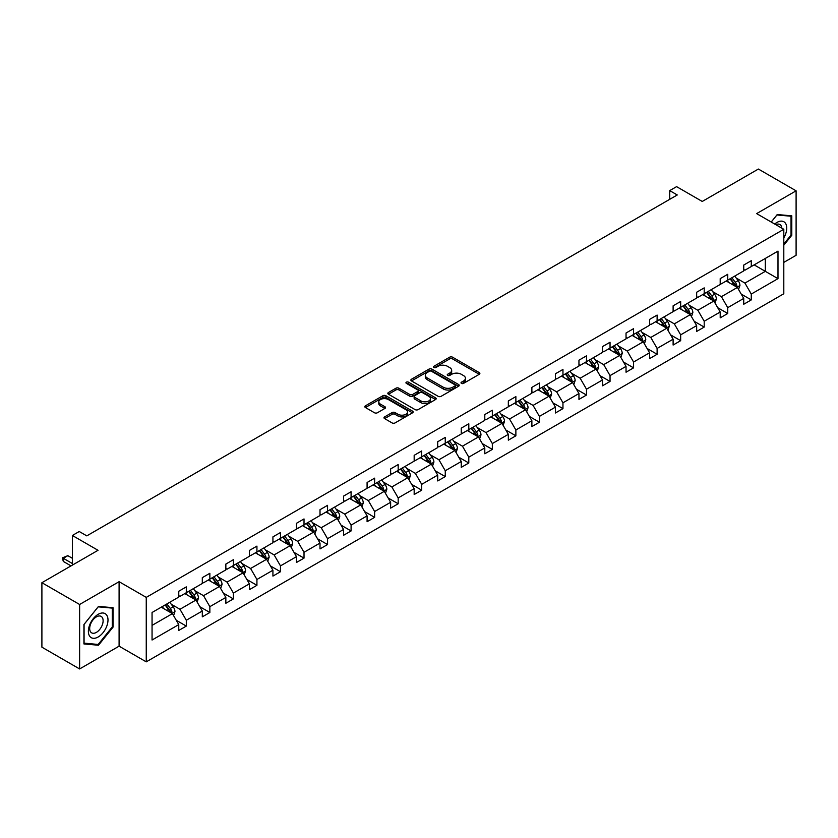 <?xml version="1.0" encoding="UTF-8"?>
<svg xmlns="http://www.w3.org/2000/svg" width="838" height="838" viewBox="0 0 838 838"><rect width="100%" height="100%" fill="white"/><g stroke="black" fill="none" stroke-linecap="round" stroke-linejoin="round"><path stroke-width="1.26" d="M461.445 383.395A1.467 0.848 0 0 0 463.519 383.395L479.252 374.303A2.095 1.205 0 0 0 479.87 373.455A2.095 1.205 0 0 0 479.252 372.596L452.593 357.208A2.095 1.205 0 0 0 449.629 357.208L433.895 366.29A1.467 0.848 0 0 0 433.466 366.887A1.467 0.848 0 0 0 433.895 367.484A1.467 0.848 0 0 0 435.97 367.484L438.002 366.311A6.704 3.865 0 0 1 447.482 366.311L449.702 367.589A6.704 3.865 0 0 1 451.672 370.333A6.704 3.865 0 0 1 449.702 373.067L447.67 374.24A1.467 0.848 0 0 0 447.241 374.837A1.467 0.848 0 0 0 447.67 375.434A1.467 0.848 0 0 0 449.744 375.434L451.776 374.261A6.704 3.865 0 0 1 461.256 374.261L463.477 375.55A6.704 3.865 0 0 1 465.446 378.284A6.704 3.865 0 0 1 463.477 381.018L461.445 382.191A1.467 0.848 0 0 0 461.015 382.798A1.467 0.848 0 0 0 461.445 383.395L461.445 382.191M783.802 262.399L796.1 255.297L796.1 190.823L758.38 169.046L702.244 201.455L676.591 186.644L669.719 190.614L669.719 199.318M79.62 668.954L119.09 646.171L119.09 581.698L79.62 604.481L79.62 668.954L41.9 647.177L41.9 582.703L98.036 550.294L72.382 535.482L72.382 565.105M79.62 604.481L41.9 582.703M384.611 416.895A2.095 1.205 0 0 0 383.993 417.743A2.095 1.205 0 0 0 384.611 418.602L392.09 422.918A2.095 1.205 0 0 0 395.054 422.918L412.526 412.83A2.095 1.205 0 0 0 413.144 411.971A2.095 1.205 0 0 0 412.526 411.123L385.868 395.725A2.095 1.205 0 0 0 382.903 395.725L365.431 405.822A2.095 1.205 0 0 0 364.813 406.671A2.095 1.205 0 0 0 365.431 407.53L374.46 412.746A2.095 1.205 0 0 0 377.425 412.746L384.904 408.431A2.095 1.205 0 0 0 385.522 407.572A2.095 1.205 0 0 0 384.904 406.713L380.421 404.126A5.604 3.237 0 0 1 378.786 401.842A5.604 3.237 0 0 1 382.243 398.857A5.604 3.237 0 0 1 388.35 399.558L405.896 409.688A5.604 3.237 0 0 1 407.54 411.971A5.604 3.237 0 0 1 404.084 414.967A5.604 3.237 0 0 1 397.977 414.265L395.054 412.579A2.095 1.205 0 0 0 392.09 412.579L384.611 416.895L384.611 418.602M72.382 535.482L79.243 531.512L86.796 535.87L677.261 194.971L669.719 190.614M119.09 581.698L146.252 597.379L783.802 229.287L783.802 293.761L146.252 661.852L146.252 597.379M796.1 190.823L756.641 213.606L783.802 229.287M438.159 396.322A2.095 1.205 0 0 0 441.113 396.322L458.596 386.234A2.095 1.205 0 0 0 459.203 385.375A2.095 1.205 0 0 0 458.596 384.527L431.937 369.129A2.095 1.205 0 0 0 428.972 369.129L411.489 379.226A2.095 1.205 0 0 0 410.882 380.075A2.095 1.205 0 0 0 411.489 380.934L438.159 396.322M406.964 383.71A1.467 0.848 0 0 1 408.452 383.919L408.452 382.17L435.561 397.82A2.095 1.205 0 0 1 436.179 398.679A2.095 1.205 0 0 1 435.561 399.537L418.089 409.625A2.095 1.205 0 0 1 415.124 409.625L388.455 394.227L395.945 389.942L395.945 388.204L388.455 392.519A2.095 1.205 0 0 0 387.847 393.378A2.095 1.205 0 0 0 388.455 394.227L388.455 392.519M395.945 389.942A2.095 1.205 0 0 1 398.898 389.942L398.898 388.204A2.095 1.205 0 0 0 395.945 388.204M398.898 388.204L409.719 394.447A2.095 1.205 0 0 0 412.673 394.447L417.638 391.576A2.095 1.205 0 0 0 418.256 390.728A2.095 1.205 0 0 0 417.638 389.869L406.378 383.375A1.467 0.848 0 0 1 405.948 382.767A1.467 0.848 0 0 1 406.859 381.992A1.467 0.848 0 0 1 408.452 382.17M152.055 612.494L178.766 597.075L178.766 591.24L186.308 586.883L186.308 592.717L202.304 583.489L202.304 577.644L209.856 573.297L209.856 579.131L225.851 569.892L225.851 564.058L233.393 559.7L233.393 565.535L249.389 556.306L249.389 550.461L256.931 546.114L256.931 551.949L272.926 542.71L272.926 536.875L280.479 532.518L280.479 538.352L296.474 529.124L296.474 523.289L304.016 518.932L304.016 524.766L320.011 515.527L320.011 509.693L327.553 505.335L327.553 511.17L343.549 501.941L343.549 496.106L351.091 491.749L351.091 497.583L367.086 488.345L367.086 482.51L374.638 478.152L374.638 483.997L390.634 474.758L390.634 468.924L398.176 464.566L398.176 470.401L414.171 461.162L414.171 455.327L421.713 450.97L421.713 456.815L437.708 447.576L437.708 441.741L445.261 437.384L445.261 443.218L461.256 433.99L461.256 428.145L468.798 423.787L468.798 429.632L484.793 420.393L484.793 414.559L492.335 410.201L492.335 416.036L508.331 406.807L508.331 400.962L515.873 396.604L515.873 402.45L531.879 393.211L531.879 387.376L539.421 383.018L539.421 388.853L555.416 379.624L555.416 373.779L562.958 369.432L562.958 375.267L578.953 366.028L578.953 360.193L586.495 355.836L586.495 361.67L602.491 352.442L602.491 346.597L610.043 342.25L610.043 348.084L626.038 338.845L626.038 333.011L633.58 328.653L633.58 334.488L649.576 325.259L649.576 319.425L657.118 315.067L657.118 320.902L673.113 311.663L673.113 305.828L680.666 301.471L680.666 307.305L696.661 298.077L696.661 292.242L704.203 287.884L704.203 293.719L720.198 284.48L720.198 278.645L727.74 274.288L727.74 280.133L743.735 270.894L743.735 265.059L751.277 260.702L751.277 266.536L777.989 251.117L777.989 278.645L751.277 294.065L751.277 299.91L743.735 304.257L743.735 298.422L727.74 307.661L727.74 313.496L720.198 317.853L720.198 312.019L704.203 321.247L704.203 327.082L696.661 331.439L696.661 325.605L680.666 334.844L680.666 340.678L673.113 345.036L673.113 339.201L657.118 348.43L657.118 354.264L649.576 358.622L649.576 352.788L633.58 362.026L633.58 367.861L626.038 372.219L626.038 366.374L610.043 375.613L610.043 381.447L602.491 385.805L602.491 379.97L586.495 389.209L586.495 395.044L578.953 399.401L578.953 393.556L562.958 402.795L562.958 408.63L555.416 412.987L555.416 407.153L539.421 416.392L539.421 422.226L531.879 426.584L531.879 420.739L515.873 429.978L515.873 435.812L508.331 440.17L508.331 434.335L492.335 443.564L492.335 449.409L484.793 453.767L484.793 447.921L468.798 457.16L468.798 462.995L461.256 467.353L461.256 461.518L445.261 470.747L445.261 476.592L437.708 480.939L437.708 475.104L421.713 484.343L421.713 490.178L414.171 494.535L414.171 488.701L398.176 497.929L398.176 503.774L390.634 508.121L390.634 502.287L374.638 511.526L374.638 517.36L367.086 521.718L367.086 515.883L351.091 525.112L351.091 530.946L343.549 535.304L343.549 529.469L327.553 538.708L327.553 544.543L320.011 548.9L320.011 543.066L304.016 552.294L304.016 558.129L296.474 562.487L296.474 556.652L280.479 565.891L280.479 571.726L272.926 576.083L272.926 570.238L256.931 579.477L256.931 585.312L249.389 589.669L249.389 583.835L233.393 593.074L233.393 598.908L225.851 603.266L225.851 597.421L209.856 606.66L209.856 612.494L202.304 616.852L202.304 611.017L186.308 620.246L186.308 626.091L178.766 630.448L178.766 624.603L152.055 640.023L152.055 612.494M184.8 593.587L195.966 600.039L179.971 609.278L171.235 604.229M179.971 609.278L186.308 620.246M195.966 600.039L202.304 611.017M178.766 595.682L179.971 596.384L186.308 592.717M208.348 580.001L219.514 586.443L203.519 595.682L194.783 590.643M203.519 595.682L209.856 606.66M219.514 586.443L225.851 597.421M202.304 582.096L203.519 582.787L209.856 579.131M231.885 566.415L243.051 572.857L227.056 582.096L218.32 577.047M227.056 582.096L233.393 593.074M243.051 572.857L249.389 583.835M225.851 568.499L227.056 569.201L233.393 565.535M255.422 552.818L266.589 559.271L250.593 568.499L241.857 563.461M250.593 568.499L256.931 579.477M266.589 559.271L272.926 570.238M249.389 554.913L250.593 555.604L256.931 551.949M278.96 539.232L290.126 545.674L274.131 554.913L265.405 549.864M274.131 554.913L280.479 565.891M290.126 545.674L296.474 556.652M272.926 541.317L274.131 542.018L280.479 538.352M302.508 525.636L313.674 532.088L297.679 541.317L288.942 536.278M297.679 541.317L304.016 552.294M313.674 532.088L320.011 543.066M296.474 527.731L297.679 528.422L304.016 524.766M326.045 512.049L337.211 518.492L321.216 527.731L312.48 522.682M321.216 527.731L327.553 538.708M337.211 518.492L343.549 529.469M320.011 514.134L321.216 514.836L327.553 511.17M349.582 498.453L360.749 504.905L344.753 514.134L336.028 509.095M344.753 514.134L351.091 525.112M360.749 504.905L367.086 515.883M343.549 500.548L344.753 501.239L351.091 497.583M373.13 484.867L384.296 491.309L368.301 500.548L359.565 495.499M368.301 500.548L374.638 511.526M384.296 491.309L390.634 502.287M367.086 486.951L368.301 487.653L374.638 483.997M396.667 471.27L407.834 477.723L391.838 486.951L383.102 481.913M391.838 486.951L398.176 497.929M407.834 477.723L414.171 488.701M390.634 473.365L391.838 474.057L398.176 470.401M420.205 457.684L431.371 464.126L415.376 473.365L406.639 468.316M415.376 473.365L421.713 484.343M431.371 464.126L437.708 475.104M414.171 459.769L415.376 460.471L421.713 456.815M443.752 444.088L454.919 450.54L438.923 459.769L430.187 454.73M438.923 459.769L445.261 470.747M454.919 450.54L461.256 461.518M437.708 446.183L438.923 446.874L445.261 443.218M467.29 430.502L478.456 436.944L462.461 446.183L453.725 441.144M462.461 446.183L468.798 457.16M478.456 436.944L484.793 447.921M461.256 432.586L462.461 433.288L468.798 429.632M490.827 416.905L501.993 423.358L485.998 432.586L477.262 427.548M485.998 432.586L492.335 443.564M501.993 423.358L508.331 434.335M484.793 419L485.998 419.702L492.335 416.036M514.364 403.319L525.531 409.761L509.535 419L500.81 413.962M509.535 419L515.873 429.978M525.531 409.761L531.879 420.739M508.331 405.414L509.535 406.105L515.873 402.45M537.912 389.722L549.079 396.175L533.083 405.414L524.347 400.365M533.083 405.414L539.421 416.392M549.079 396.175L555.416 407.153M531.879 391.817L533.083 392.519L539.421 388.853M561.45 376.136L572.616 382.578L556.621 391.817L547.884 386.779M556.621 391.817L562.958 402.795M572.616 382.578L578.953 393.556M555.416 378.231L556.621 378.923L562.958 375.267M584.987 362.55L596.153 368.992L580.158 378.231L571.432 373.182M580.158 378.231L586.495 389.209M596.153 368.992L602.491 379.97M578.953 364.635L580.158 365.337L586.495 361.67M608.535 348.954L619.701 355.406L603.706 364.635L594.97 359.596M603.706 364.635L610.043 375.613M619.701 355.406L626.038 366.374M602.491 351.049L603.706 351.74L610.043 348.084M632.072 335.368L643.238 341.81L627.243 351.049L618.507 346M627.243 351.049L633.58 362.026M643.238 341.81L649.576 352.788M626.038 337.452L627.243 338.154L633.58 334.488M655.609 321.771L666.776 328.224L650.78 337.452L642.044 332.414M650.78 337.452L657.118 348.43M666.776 328.224L673.113 339.201M649.576 323.866L650.78 324.557L657.118 320.902M679.157 308.185L690.323 314.627L674.328 323.866L665.592 318.817M674.328 323.866L680.666 334.844M690.323 314.627L696.661 325.605M673.113 310.269L674.328 310.971L680.666 307.305M702.694 294.588L713.861 301.041L697.865 310.269L689.129 305.231M697.865 310.269L704.203 321.247M713.861 301.041L720.198 312.019M696.661 296.683L697.865 297.375L704.203 293.719M726.232 281.002L737.398 287.444L721.403 296.683L712.667 291.634M721.403 296.683L727.74 307.661M737.398 287.444L743.735 298.422M720.198 283.087L721.403 283.789L727.74 280.133M754.148 264.881L765.314 271.334L744.94 283.087L736.214 278.048M744.94 283.087L751.277 294.065M777.989 278.645L765.314 271.334L765.314 258.439L777.989 251.117M119.09 646.171L146.252 661.852M743.735 269.501L744.94 270.192L751.277 266.536M152.055 625.389L172.429 613.625L161.263 607.183M172.429 613.625L178.766 624.603M741.253 294.107L751.277 299.91M717.705 307.703L727.74 313.496M694.168 321.289L704.203 327.082M670.63 334.886L680.666 340.678M647.083 348.472L657.118 354.264M623.545 362.068L633.58 367.861M600.008 375.654L610.043 381.447M576.46 389.251L586.495 395.044M552.923 402.837L562.958 408.63M529.386 416.434L539.421 422.226M505.848 430.02L515.873 435.812M482.3 443.616L492.335 449.409M458.763 457.202L468.798 462.995M435.226 470.799L445.261 476.592M411.678 484.385L421.713 490.178M388.141 497.971L398.176 503.774M364.603 511.568L374.638 517.36M341.056 525.154L351.091 530.946M317.518 538.75L327.553 544.543M293.981 552.336L304.016 558.129M270.444 565.933L280.479 571.726M246.896 579.519L256.931 585.312M223.358 593.115L233.393 598.908M199.821 606.702L209.856 612.494M176.273 620.298L186.308 626.091M783.802 245.199L791.795 235.258L791.795 215.837L777.235 214.538L771.222 222.028M113.046 627.128L113.046 607.707L98.486 606.408L83.926 624.53L83.926 643.94L98.486 645.239L113.046 627.128L112.292 626.688M462.031 383.595L463.477 382.757A6.704 3.865 0 0 0 465.446 380.023L465.446 378.284M451.672 370.333L451.672 372.072A6.704 3.865 0 0 1 449.702 374.806L448.257 375.644M479.252 372.596L479.252 374.303L452.593 358.947A2.095 1.205 0 0 0 449.629 358.947L434.482 367.693M458.564 386.255L431.937 370.878A2.095 1.205 0 0 0 428.972 370.878L411.521 380.955M454.887 385.983A1.467 0.848 0 0 0 455.317 385.375A1.467 0.848 0 0 0 454.887 384.778L431.486 371.265A1.467 0.848 0 0 0 429.412 371.265L427.265 372.512A6.704 3.865 0 0 0 425.306 375.246A6.704 3.865 0 0 0 427.265 377.98L443.26 387.219A6.704 3.865 0 0 0 452.74 387.219L454.887 385.983L454.887 387.722A1.467 0.848 0 0 0 455.317 387.125L455.317 385.375M425.306 375.246L425.306 376.985A6.704 3.865 0 0 0 427.265 379.729L427.265 377.98M454.887 387.722L452.74 388.958A6.704 3.865 0 0 1 443.26 388.958L427.265 379.729M398.898 389.942L409.719 396.185A2.095 1.205 0 0 0 412.673 396.185L417.638 393.326A2.095 1.205 0 0 0 418.256 392.467L418.256 390.728M408.452 383.919L435.53 399.548M420.938 400.92A5.604 3.237 0 0 0 427.045 401.622A5.604 3.237 0 0 0 430.502 398.637A5.604 3.237 0 0 0 428.857 396.343L422.677 392.781A2.095 1.205 0 0 0 419.712 392.781L414.747 395.641A2.095 1.205 0 0 0 414.14 396.5A2.095 1.205 0 0 0 414.747 397.348L420.938 400.92L420.938 402.669A5.604 3.237 0 0 0 427.045 403.371A5.604 3.237 0 0 0 430.502 400.375L430.502 398.637M414.14 396.5L414.14 398.239A2.095 1.205 0 0 0 414.747 399.098L414.747 397.348M420.938 402.669L414.747 399.098M407.54 411.971L407.54 413.721A5.604 3.237 0 0 1 404.084 416.706A5.604 3.237 0 0 1 397.977 416.004L395.054 414.318A2.095 1.205 0 0 0 392.09 414.318L384.632 418.623M378.786 401.842L378.786 403.581A5.604 3.237 0 0 0 380.421 405.875L380.421 404.126M384.872 408.441L380.421 405.875M412.506 412.851L385.868 397.474A2.095 1.205 0 0 0 382.903 397.474L365.452 407.54M791.041 234.818L791.795 235.258M96.946 644.359L98.486 645.239M738.55 289.435L739.933 285.423A5.657 3.268 -120 0 0 738.131 280.604L734.737 276.09M728.662 282.406L727.195 280.447M736.56 286.963L736.885 285.664A5.657 3.268 -120 0 0 735.261 282.27L731.878 277.745M730.453 278.562L734.182 283.537A2.881 1.666 60 0 1 734.706 284.417L736.885 285.664M730.066 278.792L733.449 283.307A5.657 3.268 60 0 1 734.863 285.978M715.003 303.021L716.396 299.019A5.657 3.268 -120 0 0 714.594 294.201L711.2 289.676M705.125 295.992L703.658 294.033M713.023 300.559L713.337 299.26A5.657 3.268 -120 0 0 711.724 295.856L708.33 291.331M706.916 292.148L710.645 297.123A2.881 1.666 60 0 1 711.169 298.003L713.337 299.26M706.528 292.378L709.912 296.903A5.657 3.268 60 0 1 711.315 299.575M691.465 316.617L692.858 312.605A5.657 3.268 -120 0 0 691.046 307.787L687.663 303.272M681.587 309.589L680.121 307.63M689.485 314.145L689.8 312.846A5.657 3.268 -120 0 0 688.187 309.442L684.793 304.927M683.379 305.744L687.108 310.72A2.881 1.666 60 0 1 687.631 311.589L689.8 312.846M682.98 305.975L686.374 310.489A5.657 3.268 60 0 1 687.778 313.161M783.802 237.908A13.869 8.013 120 0 0 785.426 234.535A13.869 8.013 120 0 0 784.808 222.479A13.869 8.013 120 0 0 774.7 224.039M781.833 228.156A9.501 5.478 120 0 0 779.895 224.521A9.501 5.478 120 0 0 775.779 224.668M771.243 222.049L776.931 214.968L791.041 216.225L791.041 235.038L783.802 244.047M790.108 215.691L791.041 216.225M106.677 626.415A13.869 8.013 120 0 0 103.095 613.007A13.869 8.013 120 0 0 89.687 624.897A13.869 8.013 120 0 0 93.28 638.294A13.869 8.013 120 0 0 106.677 626.415M102.215 625.138A9.501 5.478 120 0 0 101.147 616.401A9.501 5.478 120 0 0 90.588 624.101A9.501 5.478 120 0 0 91.656 632.847A9.501 5.478 120 0 0 102.215 625.138M84.072 643.207L84.072 624.394L98.182 606.838L112.292 608.105L112.292 626.908L98.182 644.464L83.926 643.113M111.36 607.56L112.292 608.105M667.928 330.203L669.311 326.202A5.657 3.268 -120 0 0 667.509 321.383L664.125 316.858M658.04 323.175L656.573 321.216M665.948 327.742L666.262 326.443A5.657 3.268 -120 0 0 664.639 323.039L661.255 318.513M659.841 319.33L663.56 324.306A2.881 1.666 60 0 1 664.084 325.186L666.262 326.443M659.443 319.561L662.827 324.086A5.657 3.268 60 0 1 664.241 326.757M644.38 343.8L645.773 339.788A5.657 3.268 -120 0 0 643.972 334.97L640.578 330.455M634.502 336.771L633.036 334.802M642.4 341.328L642.715 340.029A5.657 3.268 -120 0 0 641.101 336.625L637.708 332.11M636.293 332.927L640.023 337.903A2.881 1.666 60 0 1 640.546 338.772L642.715 340.029M635.906 333.147L639.289 337.672A5.657 3.268 60 0 1 640.703 340.343M620.843 357.386L622.236 353.385A5.657 3.268 -120 0 0 620.424 348.566L617.04 344.041M610.965 350.357L609.498 348.399M618.863 354.924L619.177 353.626A5.657 3.268 -120 0 0 617.564 350.221L614.17 345.696M612.756 346.513L616.485 351.489A2.881 1.666 60 0 1 617.009 352.369L619.177 353.626M612.358 346.743L615.752 351.269A5.657 3.268 60 0 1 617.156 353.94M597.305 370.983L598.688 366.971A5.657 3.268 -120 0 0 596.886 362.152L593.503 357.637M587.428 363.954L585.951 361.985M595.326 368.511L595.64 367.212A5.657 3.268 -120 0 0 594.016 363.807L590.633 359.293M589.219 360.11L592.948 365.085A2.881 1.666 60 0 1 593.472 365.955L595.64 367.212M588.821 360.33L592.204 364.855A5.657 3.268 60 0 1 593.618 367.526M573.768 384.569L575.151 380.557A5.657 3.268 -120 0 0 573.349 375.749L569.955 371.224M563.88 377.54L562.413 375.581M571.778 382.097L572.103 380.798A5.657 3.268 -120 0 0 570.479 377.404L567.096 372.879M565.671 373.696L569.4 378.671A2.881 1.666 60 0 1 569.924 379.551L572.103 380.798M565.283 373.926L568.667 378.451A5.657 3.268 60 0 1 570.081 381.122M550.22 398.165L551.614 394.153A5.657 3.268 -120 0 0 549.801 389.335L546.418 384.81M540.342 391.137L538.876 389.167M548.241 395.693L548.555 394.394A5.657 3.268 -120 0 0 546.942 390.99L543.548 386.475M542.134 387.292L545.863 392.268A2.881 1.666 60 0 1 546.386 393.137L548.555 394.394M541.736 387.512L545.129 392.037A5.657 3.268 60 0 1 546.533 394.708M526.683 411.751L528.066 407.739A5.657 3.268 -120 0 0 526.264 402.931L522.881 398.406M516.805 404.723L515.328 402.764M524.703 409.279L525.017 407.98A5.657 3.268 -120 0 0 523.394 404.586L520.01 400.061M518.596 400.878L522.325 405.854A2.881 1.666 60 0 1 522.849 406.734L525.017 407.98M518.198 401.109L521.592 405.634A5.657 3.268 60 0 1 522.996 408.295M503.146 425.337L504.528 421.336A5.657 3.268 -120 0 0 502.727 416.517L499.333 411.992M493.257 418.309L491.791 416.35M501.155 422.876L501.48 421.577A5.657 3.268 -120 0 0 499.857 418.172L496.473 413.647M495.049 414.475L498.778 419.45A2.881 1.666 60 0 1 499.301 420.32L501.48 421.577M494.661 414.695L498.044 419.22A5.657 3.268 60 0 1 499.458 421.891M479.598 438.934L480.991 434.922A5.657 3.268 -120 0 0 479.189 430.114L475.795 425.589M469.72 431.905L468.253 429.946M477.618 436.462L477.932 435.163A5.657 3.268 -120 0 0 476.319 431.769L472.925 427.244M471.511 428.061L475.24 433.036A2.881 1.666 60 0 1 475.764 433.916L477.932 435.163M471.124 428.291L474.507 432.806A5.657 3.268 60 0 1 475.911 435.477M456.061 452.52L457.454 448.519A5.657 3.268 -120 0 0 455.642 443.7L452.258 439.175M446.183 445.491L444.716 443.532M454.081 450.058L454.395 448.759A5.657 3.268 -120 0 0 452.782 445.355L449.388 440.83M447.974 441.647L451.703 446.633A2.881 1.666 60 0 1 452.227 447.502L454.395 448.759M447.576 441.877L450.97 446.403A5.657 3.268 60 0 1 452.373 449.074M432.523 466.117L433.906 462.105A5.657 3.268 -120 0 0 432.104 457.297L428.721 452.771M422.635 459.088L421.168 457.129M430.543 463.644L430.858 462.346A5.657 3.268 -120 0 0 429.234 458.952L425.851 454.426M424.437 455.244L428.166 460.219A2.881 1.666 60 0 1 428.679 461.099L430.858 462.346M424.038 455.474L427.422 459.989A5.657 3.268 60 0 1 428.836 462.66M408.975 479.703L410.369 475.701A5.657 3.268 -120 0 0 408.567 470.883L405.173 466.357M399.098 472.674L397.631 470.715M406.996 477.241L407.31 475.942A5.657 3.268 -120 0 0 405.697 472.538L402.313 468.013M400.889 468.83L404.618 473.816A2.881 1.666 60 0 1 405.142 474.685L407.31 475.942M400.501 469.06L403.885 473.585A5.657 3.268 60 0 1 405.299 476.256M385.438 493.299L386.831 489.287A5.657 3.268 -120 0 0 385.019 484.469L381.636 479.954M375.56 486.27L374.094 484.312M383.458 490.827L383.773 489.528A5.657 3.268 -120 0 0 382.159 486.134L378.766 481.609M377.351 482.426L381.081 487.402A2.881 1.666 60 0 1 381.604 488.282L383.773 489.528M376.953 482.657L380.347 487.171A5.657 3.268 60 0 1 381.751 489.842M361.901 506.885L363.283 502.884A5.657 3.268 -120 0 0 361.482 498.065L358.098 493.54M352.023 499.857L350.546 497.898M359.921 504.424L360.235 503.125A5.657 3.268 -120 0 0 358.612 499.72L355.228 495.195M353.814 496.012L357.543 500.988A2.881 1.666 60 0 1 358.067 501.868L360.235 503.125M353.416 496.243L356.799 500.768A5.657 3.268 60 0 1 358.214 503.439M338.363 520.482L339.746 516.47A5.657 3.268 -120 0 0 337.944 511.651L334.551 507.137M328.475 513.453L327.009 511.494M336.373 518.01L336.698 516.711A5.657 3.268 -120 0 0 335.074 513.306L331.691 508.792M330.266 509.609L333.995 514.584A2.881 1.666 60 0 1 334.519 515.454L336.698 516.711M329.879 509.839L333.262 514.354A5.657 3.268 60 0 1 334.676 517.025M314.816 534.068L316.209 530.066A5.657 3.268 -120 0 0 314.397 525.248L311.013 520.723M304.938 527.039L303.471 525.08M312.836 531.606L313.15 530.307A5.657 3.268 -120 0 0 311.537 526.903L308.143 522.378M306.729 523.195L310.458 528.17A2.881 1.666 60 0 1 310.982 529.05L313.15 530.307M306.331 523.425L309.725 527.95A5.657 3.268 60 0 1 311.128 530.622M291.278 547.664L292.661 543.653A5.657 3.268 -120 0 0 290.859 538.834L287.476 534.319M281.4 540.636L279.923 538.666M289.299 545.192L289.613 543.893A5.657 3.268 -120 0 0 287.989 540.489L284.606 535.974M283.192 536.791L286.921 541.767A2.881 1.666 60 0 1 287.444 542.636L289.613 543.893M282.794 537.011L286.187 541.537A5.657 3.268 60 0 1 287.591 544.208M267.741 561.25L269.124 557.249A5.657 3.268 -120 0 0 267.322 552.431L263.928 547.905M257.853 554.222L256.386 552.263M265.751 558.789L266.075 557.49A5.657 3.268 -120 0 0 264.452 554.086L261.068 549.56M259.644 550.377L263.373 555.353A2.881 1.666 60 0 1 263.897 556.233L266.075 557.49M259.256 550.608L262.64 555.133A5.657 3.268 60 0 1 264.054 557.804M244.193 574.847L245.586 570.835A5.657 3.268 -120 0 0 243.785 566.017L240.391 561.502M234.315 567.818L232.849 565.849M242.213 572.375L242.528 571.076A5.657 3.268 -120 0 0 240.915 567.672L237.521 563.157M236.107 563.974L239.836 568.95A2.881 1.666 60 0 1 240.359 569.819L242.528 571.076M235.719 564.194L239.102 568.719A5.657 3.268 60 0 1 240.506 571.39M220.656 588.433L222.049 584.421A5.657 3.268 -120 0 0 220.237 579.613L216.853 575.088M210.778 581.404L209.311 579.446M218.676 585.961L218.99 584.662A5.657 3.268 -120 0 0 217.377 581.268L213.983 576.743M212.569 577.56L216.298 582.536A2.881 1.666 60 0 1 216.822 583.416L218.99 584.662M212.171 577.791L215.565 582.316A5.657 3.268 60 0 1 216.969 584.987M197.119 602.03L198.501 598.018A5.657 3.268 -120 0 0 196.7 593.199L193.316 588.674M187.23 595.001L185.764 593.032M195.139 599.558L195.453 598.259A5.657 3.268 -120 0 0 193.829 594.854L190.446 590.329M189.032 591.157L192.761 596.132A2.881 1.666 60 0 1 193.274 597.002L195.453 598.259M188.634 591.377L192.017 595.902A5.657 3.268 60 0 1 193.431 598.573M173.571 615.616L174.964 611.604A5.657 3.268 -120 0 0 173.162 606.796L169.768 602.271M163.693 608.587L162.226 606.628M171.591 613.144L171.905 611.845A5.657 3.268 -120 0 0 170.292 608.451L166.909 603.926M165.484 604.743L169.213 609.718A2.881 1.666 60 0 1 169.737 610.598L171.905 611.845M165.096 604.973L168.48 609.498A5.657 3.268 60 0 1 169.894 612.159M72.382 558.307L67.826 555.678L63.3 558.286L72.382 563.534M63.3 561.429L62.473 558.338L63.3 558.286L63.3 561.429L71.02 565.891M62.473 557.815L67.826 555.678M463.477 382.757L463.477 381.018M447.67 375.434L447.67 374.24M449.702 374.806L449.702 373.067M433.895 367.484L433.895 366.29M449.629 358.947L449.629 357.208M452.593 358.947L452.593 357.208M411.489 380.934L411.489 379.226M428.972 370.878L428.972 369.129M431.937 370.878L431.937 369.129M458.596 386.234L458.596 384.527M443.26 388.958L443.26 387.219M452.74 388.958L452.74 387.219M409.719 396.185L409.719 394.447M412.673 396.185L412.673 394.447M417.638 393.326L417.638 391.576M435.561 399.537L435.561 397.82M392.09 414.318L392.09 412.579M395.054 414.318L395.054 412.579M397.977 416.004L397.977 414.265M384.904 408.431L384.904 406.713M365.431 407.53L365.431 405.822M382.903 397.474L382.903 395.725M385.868 397.474L385.868 395.725M412.526 412.83L412.526 411.123M736.99 287.214L739.902 285.538M735.261 282.27L738.131 280.604M731.846 284.239L733.449 283.307M713.452 300.8L716.354 299.124M711.724 295.856L714.594 294.201M708.299 297.825L709.912 296.903M689.915 314.397L692.817 312.721M688.187 309.442L691.046 307.787M684.761 311.422L686.374 310.489M666.367 327.983L669.279 326.307M664.639 323.039L667.509 321.383M661.224 325.008L662.827 324.086M642.83 341.579L645.731 339.903M641.101 336.625L643.972 334.97M637.687 338.604L639.289 337.672M619.292 355.165L622.194 353.489M617.564 350.221L620.424 348.566M614.139 352.19L615.752 351.269M595.745 368.762L598.657 367.075M594.016 363.807L596.886 362.152M590.601 365.787L592.204 364.855M572.207 382.348L575.109 380.672M570.479 377.404L573.349 375.749M567.064 379.373L568.667 378.451M548.67 395.934L551.572 394.258M546.942 390.99L549.801 389.335M543.516 392.97L545.129 392.037M525.133 409.531L528.034 407.855M523.394 404.586L526.264 402.931M519.979 406.556L521.592 405.634M501.585 423.117L504.497 421.441M499.857 418.172L502.727 416.517M496.442 420.152L498.044 419.22M478.048 436.713L480.949 435.037M476.319 431.769L479.189 430.114M472.894 433.738L474.507 432.806M454.51 450.299L457.412 448.623M452.782 445.355L455.642 443.7M449.357 447.335L450.97 446.403M430.962 463.896L433.875 462.22M429.234 458.952L432.104 457.297M425.819 460.921L427.422 459.989M407.425 477.482L410.327 475.806M405.697 472.538L408.567 470.883M402.282 474.507L403.885 473.585M383.888 491.078L386.789 489.402M382.159 486.134L385.019 484.469M378.734 488.104L380.347 487.171M360.34 504.665L363.252 502.989M358.612 499.72L361.482 498.065M355.197 501.69L356.799 500.768M336.803 518.261L339.704 516.585M335.074 513.306L337.944 511.651M331.659 515.286L333.262 514.354M313.265 531.847L316.167 530.171M311.537 526.903L314.397 525.248M308.112 528.872L309.725 527.95M289.728 545.444L292.63 543.768M287.989 540.489L290.859 538.834M284.574 542.469L286.187 541.537M266.18 559.03L269.092 557.354M264.452 554.086L267.322 552.431M261.037 556.055L262.64 555.133M242.643 572.626L245.544 570.94M240.915 567.672L243.785 566.017M237.489 569.651L239.102 568.719M219.106 586.212L222.007 584.536M217.377 581.268L220.237 579.613M213.952 583.238L215.565 582.316M195.558 599.799L198.47 598.123M193.829 594.854L196.7 593.199M190.415 596.834L192.017 595.902M172.02 613.395L174.922 611.719M170.292 608.451L173.162 606.796M166.877 610.42L168.48 609.498"/></g></svg>
